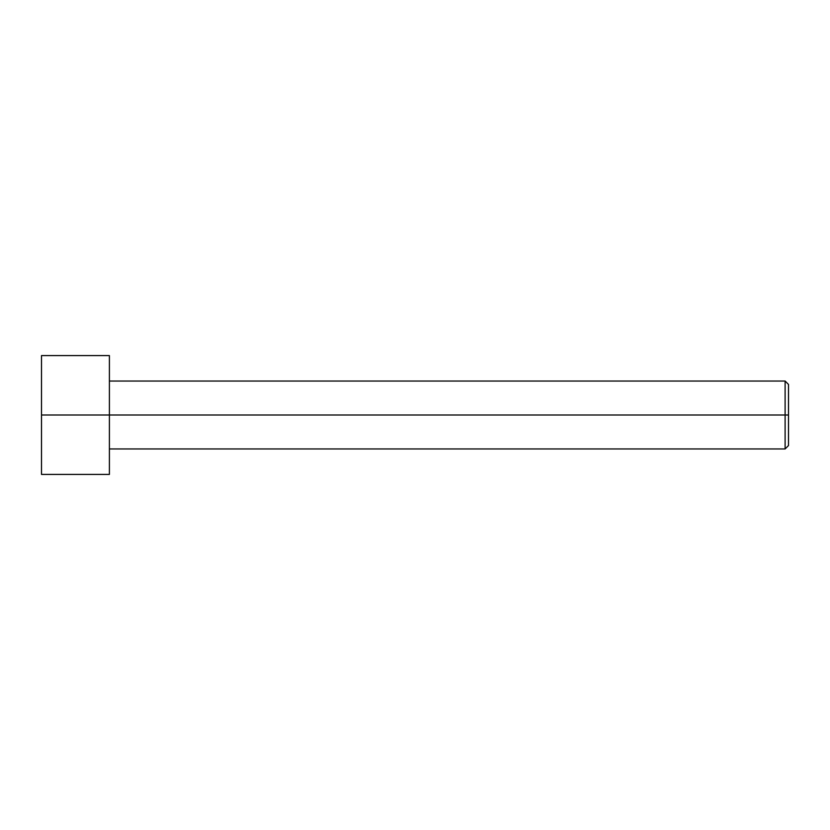 <?xml version="1.0" encoding="UTF-8"?>
<svg xmlns="http://www.w3.org/2000/svg" width="830" height="830" viewBox="0 0 830 830"><rect width="100%" height="100%" fill="white"/><g stroke="black" fill="none" stroke-linecap="round" stroke-linejoin="round"><path stroke-width="1.25" d="M788.5 415L788.5 384.446L788.5 445.554L788.5 415L785.107 415L785.107 381.043L785.107 415L788.5 415M785.107 415L785.107 381.043L785.107 448.957L785.107 415L109.404 415L785.107 415L785.107 448.957L785.107 415M109.404 415L109.404 355.582L109.404 474.418L109.404 415L41.5 415L41.5 355.582L41.5 415L109.404 415L109.404 355.582L109.404 415M41.5 415L41.5 474.418L41.5 415M788.5 384.446L785.107 381.043L109.404 381.043M109.404 355.582L41.5 355.582M109.404 474.418L41.5 474.418M788.5 445.554L785.107 448.957L109.404 448.957"/></g></svg>
